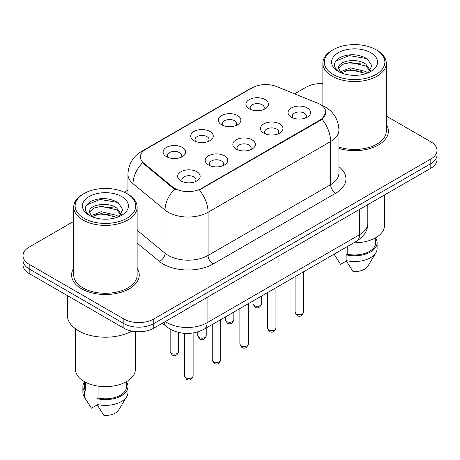 <?xml version="1.0" encoding="UTF-8"?>
<svg xmlns="http://www.w3.org/2000/svg" width="460" height="460" viewBox="0 0 460 460"><rect width="100%" height="100%" fill="white"/><g stroke="black" fill="none" stroke-linecap="round" stroke-linejoin="round"><path stroke-width="0.69" d="M221.628 124.752L221.628 124.752A11.276 6.509 180 0 1 221.628 115.546A11.276 6.509 180 0 1 237.573 115.546A11.276 6.509 180 0 1 237.573 124.752A11.276 6.509 180 0 1 221.628 124.752M235.727 125.614A7.049 4.071 0 0 0 236.647 123.602A7.049 4.071 0 0 0 234.583 120.721A7.049 4.071 0 0 0 226.906 119.841A7.049 4.071 0 0 0 222.554 123.602A7.049 4.071 0 0 0 223.48 125.614M194.022 140.685L194.022 140.685A11.276 6.509 180 0 1 194.022 131.48A11.276 6.509 180 0 1 209.967 131.48A11.276 6.509 180 0 1 209.967 140.685A11.276 6.509 180 0 1 194.022 140.685M208.121 141.553A7.049 4.071 0 0 0 209.041 139.535A7.049 4.071 0 0 0 206.977 136.66A7.049 4.071 0 0 0 199.301 135.78A7.049 4.071 0 0 0 194.948 139.535A7.049 4.071 0 0 0 195.874 141.553M166.416 156.624L166.416 156.624A11.276 6.509 180 0 1 166.416 147.418A11.276 6.509 180 0 1 182.367 147.418A11.276 6.509 180 0 1 182.367 156.624A11.276 6.509 180 0 1 166.416 156.624M180.515 157.487A7.049 4.071 0 0 0 181.441 155.474A7.049 4.071 0 0 0 179.377 152.599A7.049 4.071 0 0 0 171.695 151.714A7.049 4.071 0 0 0 167.342 155.474A7.049 4.071 0 0 0 168.268 157.487M249.234 108.813L249.234 108.813A11.276 6.509 180 0 1 249.234 99.607A11.276 6.509 180 0 1 265.178 99.607A11.276 6.509 180 0 1 265.178 108.813A11.276 6.509 180 0 1 249.234 108.813M263.327 109.675A7.049 4.071 0 0 0 264.253 107.663A7.049 4.071 0 0 0 262.188 104.788A7.049 4.071 0 0 0 254.512 103.902A7.049 4.071 0 0 0 250.159 107.663A7.049 4.071 0 0 0 251.085 109.675M263.735 133.124L263.735 133.124A11.276 6.509 180 0 1 263.735 123.918A11.276 6.509 180 0 1 279.68 123.918A11.276 6.509 180 0 1 279.68 133.124A11.276 6.509 180 0 1 263.735 133.124M277.828 133.987A7.049 4.071 0 0 0 278.754 131.968A7.049 4.071 0 0 0 276.69 129.093A7.049 4.071 0 0 0 269.008 128.213A7.049 4.071 0 0 0 264.661 131.968A7.049 4.071 0 0 0 265.581 133.987M236.13 149.057L236.13 149.057A11.276 6.509 180 0 1 236.13 139.851A11.276 6.509 180 0 1 252.074 139.851A11.276 6.509 180 0 1 252.074 149.057A11.276 6.509 180 0 1 236.13 149.057M250.223 149.92A7.049 4.071 0 0 0 251.148 147.907A7.049 4.071 0 0 0 249.084 145.032A7.049 4.071 0 0 0 241.402 144.152A7.049 4.071 0 0 0 237.055 147.907A7.049 4.071 0 0 0 237.981 149.92M208.524 164.996L208.524 164.996A11.276 6.509 180 0 1 208.524 155.79A11.276 6.509 180 0 1 224.468 155.79A11.276 6.509 180 0 1 224.468 164.996A11.276 6.509 180 0 1 208.524 164.996M222.617 165.859A7.049 4.071 0 0 0 223.543 163.846A7.049 4.071 0 0 0 221.478 160.971A7.049 4.071 0 0 0 213.802 160.086A7.049 4.071 0 0 0 209.449 163.846A7.049 4.071 0 0 0 210.375 165.859M180.918 180.935L180.918 180.935A11.276 6.509 180 0 1 180.918 171.73A11.276 6.509 180 0 1 196.863 171.73A11.276 6.509 180 0 1 196.863 180.935A11.276 6.509 180 0 1 180.918 180.935M195.017 181.798A7.049 4.071 0 0 0 195.937 179.785A7.049 4.071 0 0 0 193.873 176.905A7.049 4.071 0 0 0 186.196 176.025A7.049 4.071 0 0 0 181.844 179.785A7.049 4.071 0 0 0 182.769 181.798M291.341 117.185L291.341 117.185A11.276 6.509 180 0 1 291.341 107.979A11.276 6.509 180 0 1 307.286 107.979A11.276 6.509 180 0 1 307.286 117.185A11.276 6.509 180 0 1 291.341 117.185M305.434 118.047A7.049 4.071 0 0 0 306.36 116.035A7.049 4.071 0 0 0 304.296 113.154A7.049 4.071 0 0 0 296.614 112.274A7.049 4.071 0 0 0 292.267 116.035A7.049 4.071 0 0 0 293.187 118.047M317.647 103.149A19.027 10.982 180 0 1 320.189 104.38A19.027 10.982 180 0 1 325.76 112.148A19.027 10.982 180 0 1 320.189 119.916L201.595 188.387A19.027 10.982 180 0 1 172.558 186.921L143.83 163.231A19.027 10.982 180 0 1 140.386 156.929A19.027 10.982 180 0 1 145.964 149.161L252.252 87.797A19.027 10.982 180 0 1 276.621 86.566L317.647 103.149M73.721 268.18A33.827 19.527 0 0 0 71.605 274.976A33.827 19.527 0 0 0 81.512 288.788A33.827 19.527 0 0 0 118.375 293.02A33.827 19.527 0 0 0 139.254 274.976A33.827 19.527 0 0 0 137.137 268.18A33.827 19.527 0 0 1 139.254 274.976A33.827 19.527 0 0 1 118.375 293.02A33.827 19.527 0 0 1 81.512 288.788A33.827 19.527 0 0 1 71.605 274.976A33.827 19.527 0 0 1 73.721 268.18M325.76 112.148L322.034 119.146L320.189 120.485L199.456 189.917A24.662 14.237 60 0 1 208.075 212.261A28.186 16.273 180 0 1 168.21 212.261A28.186 16.273 180 0 1 165.054 210.088L133.043 183.695A28.186 16.273 180 0 1 127.943 174.357L127.943 194.195M73.721 221.363L29.193 247.072A21.143 12.207 0 0 0 23 255.702L23 264.908A21.143 12.207 0 0 0 29.193 273.539L123.866 328.198L123.866 323.598A21.143 12.207 0 0 0 153.761 323.598L430.807 163.645A21.143 12.207 0 0 0 437 155.014A21.143 12.207 0 0 1 430.807 163.645L153.761 323.598A21.143 12.207 0 0 1 123.866 323.598L29.193 268.939L123.866 323.598L123.866 318.993A21.143 12.207 0 0 0 153.761 318.993L430.807 159.045A21.143 12.207 0 0 0 437 150.414A21.143 12.207 0 0 0 430.807 141.784L386.279 116.075M23 260.308A21.143 12.207 0 0 0 29.193 268.939A21.143 12.207 0 0 1 23 260.308M176.83 189.917L172.558 187.755L142.548 162.765A24.662 16.497 129.5 0 0 133.043 183.695L133.043 198.082M338.911 148.448A33.827 19.527 0 0 0 388.395 131.14A33.827 19.527 0 0 0 386.279 124.344A33.827 19.527 0 0 1 388.395 131.14A33.827 19.527 0 0 1 338.911 148.448M322.862 83.588A21.143 12.207 0 0 0 306.239 87.124L294.607 93.834M127.943 190.06L124.217 192.211M23 255.702A21.143 12.207 0 0 0 29.193 264.333L123.866 318.993M123.866 328.198A21.143 12.207 0 0 0 153.761 328.198L430.807 168.251A21.143 12.207 0 0 0 437 159.62L437 150.414M333.143 74.462A30.302 17.491 0 0 0 375.998 74.462A30.302 17.491 0 0 0 375.998 49.726A30.302 17.491 0 0 0 375.998 49.72L376.993 50.301A31.711 18.308 0 0 1 386.279 63.244A31.711 18.308 0 0 1 366.706 80.161A31.711 18.308 0 0 1 332.149 76.188A31.711 18.308 0 0 1 322.862 63.244A31.711 18.308 0 0 1 332.149 50.301L333.143 49.726A30.302 17.491 0 0 0 333.143 74.462M338.911 147.056A31.711 18.308 0 0 0 386.279 131.14L386.279 63.244M353.815 242.782A29.946 17.29 0 0 0 384.52 225.498L384.52 194.971M350.721 75.17L356.092 75.331M340.187 71.8L350.445 67.885L365.832 71.484L367.701 72.979M341.13 72.783L350.445 69.713L366.171 73.543M338.641 67.942L338.709 68.695L341.274 72.91M338.669 68.436C336.956 61.341 356.397 57.126 365.832 64.176L370.409 70.501M338.744 68.873L339.181 67.689L343.304 64.176L350.445 62.405L365.832 66.004L370.053 70.972M368.241 72.755L371.841 65.688L367.287 58.828C358.553 53.964 349.617 53.446 340.475 57.27C332.977 61.904 332.505 66.769 339.06 71.869L339.141 71.921M370.817 52.71A22.977 13.265 0 0 0 338.324 52.71A22.977 13.265 0 0 0 338.324 71.472A22.977 13.265 0 0 0 370.817 71.472A22.977 13.265 0 0 0 370.817 52.71M334.167 254.253L340.561 264.368L346.368 261.015M340.9 72.921L338.709 68.695M347.208 246.594L347.208 254.202A21.143 12.207 0 0 0 375.711 242.759L375.711 237.745M375.998 49.72A30.302 17.491 0 0 0 333.143 49.726M347.208 254.202L346.121 254.828L346.121 260.584L353.021 271.561A14.093 8.136 0 0 0 367.891 266.127L375.883 252.764A22.551 13.018 0 0 0 377.119 248.515L377.119 242.759A22.551 13.018 0 0 0 375.711 238.228M346.121 260.584A22.551 13.018 0 0 0 375.883 252.764M346.121 254.828A22.551 13.018 0 0 0 377.119 242.759M335.702 61.128L349.192 55.597L366.976 58.615M344.132 63.819L349.192 62.899L361.888 63.992M344.132 71.127L349.192 70.207L361.888 71.3M84.002 218.304A30.302 17.491 0 0 0 126.856 218.304A30.302 17.491 0 0 0 126.856 193.562L127.851 194.137A31.711 18.308 0 0 1 137.137 207.086A31.711 18.308 0 0 1 117.564 223.997A31.711 18.308 0 0 1 83.007 220.029A31.711 18.308 0 0 1 73.721 207.086A31.711 18.308 0 0 1 83.007 194.137L84.002 193.562A30.302 17.491 0 0 0 84.002 218.304M73.721 207.086L73.721 274.976A31.711 18.308 0 0 0 83.007 287.925A31.711 18.308 0 0 0 117.564 291.893A31.711 18.308 0 0 0 137.137 274.976L137.137 207.086M67.379 295.584L67.379 315.255A38.053 21.971 0 0 0 78.522 330.792A38.053 21.971 0 0 0 131.813 331.085M75.48 328.808L75.48 369.34A29.946 17.29 0 0 0 84.255 381.564A29.946 17.29 0 0 0 116.892 385.313A29.946 17.29 0 0 0 135.378 369.34L135.378 331.614M101.579 219.012L106.95 219.173M91.045 215.642L101.303 211.726L116.696 215.326L118.559 216.821M91.988 216.625L101.303 213.555L117.03 217.384M89.499 211.784L89.568 212.537L92.132 216.752M89.527 212.273C87.814 205.183 107.255 200.968 116.696 208.018L121.267 214.343M89.602 212.715L90.039 211.531L94.168 208.018L101.303 206.247L116.696 209.846L120.911 214.814M119.1 216.597L122.699 209.53L118.145 202.664C109.417 197.806 100.475 197.288 91.333 201.112C83.835 205.746 83.363 210.611 89.918 215.711L89.999 215.763M121.676 196.552A22.977 13.265 0 0 0 89.182 196.552A22.977 13.265 0 0 0 89.182 215.314A22.977 13.265 0 0 0 121.676 215.314A22.977 13.265 0 0 0 121.676 196.552M84.289 381.587L84.289 386.601A21.143 12.207 0 0 0 85.612 390.85L85.612 382.3M84.289 382.07A22.551 13.018 0 0 0 82.88 386.601L82.88 392.351A22.551 13.018 0 0 0 84.117 396.6A22.551 13.018 0 0 0 84.525 397.233L91.419 408.21L97.232 404.857M84.525 397.233L84.525 391.477L85.612 390.85M82.88 386.601A22.551 13.018 0 0 0 84.525 391.477M91.758 216.763L89.568 212.537M98.066 386.101L98.066 398.044A21.143 12.207 0 0 0 126.569 386.601L126.569 381.587M127.851 194.137L126.856 193.562A30.302 17.491 0 0 0 84.002 193.562M98.066 398.044L96.979 398.671L96.979 404.426L103.879 415.403A14.093 8.136 0 0 0 118.749 409.969L126.741 396.6A22.551 13.018 0 0 0 127.978 392.351L127.978 386.601A22.551 13.018 0 0 0 126.569 382.07M96.979 404.426A22.551 13.018 0 0 0 126.741 396.6M96.979 398.671A22.551 13.018 0 0 0 127.978 386.601M86.56 204.97L100.05 199.433L117.835 202.458M94.99 207.661L100.05 206.741L112.746 207.828M94.99 214.969L100.05 214.049L112.746 215.136M201.595 188.387L201.595 188.951M172.558 186.921L172.558 187.755M143.83 163.231L143.83 164.065M320.189 119.916L320.189 120.485M338.911 166.687A35.236 20.343 180 0 1 335.633 193.275L213.06 264.046A7.049 4.071 60 0 1 208.075 255.415L330.654 184.644A28.186 16.273 0 0 0 338.911 173.138L338.911 129.984A28.186 16.273 180 0 1 330.654 141.496A24.662 14.237 -120 0 0 322.034 119.146M213.06 264.046A35.236 20.343 180 0 1 163.231 264.046A35.236 20.343 180 0 1 159.281 261.332L137.137 243.075M174.662 189.06A24.662 16.497 129.5 0 0 165.054 210.088L165.054 253.242A28.186 16.273 0 0 0 168.21 255.415A28.186 16.273 0 0 0 208.075 255.415L208.075 212.261L330.654 141.496L330.654 184.644A7.049 4.071 60 0 0 335.633 193.275M338.911 129.984C338.433 119.853 333.977 112.251 325.548 107.186L321.988 105.455A24.662 11.552 112 0 0 321.655 105.334M143.865 150.604A24.662 14.237 -120 0 0 141.306 151.564C132.877 156.624 128.421 164.226 127.943 174.357M141.306 151.564L250.177 88.705A24.662 14.237 60 0 1 252.045 87.912M153.761 318.993L153.761 328.198M430.807 159.045L430.807 168.251M29.193 264.333L29.193 273.539M137.137 230.224L165.054 253.242A7.049 4.715 -50.5 0 1 159.281 261.332M165.324 321.523A28.186 16.273 0 0 0 167.216 322.736A28.186 16.273 0 0 0 207.08 322.736L359.553 234.703A28.186 16.273 0 0 0 367.81 223.198C368.017 230.19 364.291 236.175 356.632 241.155L204.159 329.188A14.093 8.136 60 0 0 207.08 322.736L207.08 297.419M359.553 209.386L359.553 234.703A14.093 8.136 60 0 1 356.632 241.155M164.18 322.184A14.093 9.424 129.5 0 0 166.635 326.767L162.357 323.236M303.537 312.236C302.145 316.037 299.983 317.153 297.051 315.572L295.084 312.236A4.226 2.444 0 0 0 296.32 313.961A4.226 2.444 0 0 0 300.932 314.49A4.226 2.444 0 0 0 303.537 312.236L303.537 271.808M254.219 305.589A4.226 2.444 0 0 0 258.825 306.118A4.226 2.444 0 0 0 261.435 303.865C260.044 307.665 257.882 308.781 254.943 307.205L252.977 303.865A4.226 2.444 0 0 0 254.219 305.589M275.937 328.17C274.539 331.976 272.377 333.086 269.445 331.51L267.478 328.17A4.226 2.444 0 0 0 268.715 329.9A4.226 2.444 0 0 0 273.326 330.429A4.226 2.444 0 0 0 275.937 328.17L275.937 287.747M248.331 344.109C246.939 347.915 244.772 349.025 241.839 347.449L239.873 344.109A4.226 2.444 0 0 0 241.109 345.834A4.226 2.444 0 0 0 245.72 346.363A4.226 2.444 0 0 0 248.331 344.109L248.331 303.686M220.725 360.048C219.334 363.848 217.172 364.964 214.239 363.388L212.267 360.048A4.226 2.444 0 0 0 213.509 361.773A4.226 2.444 0 0 0 218.115 362.302A4.226 2.444 0 0 0 220.725 360.048L220.725 319.619M193.119 375.987C191.728 379.787 189.566 380.903 186.633 379.322L184.661 375.987A4.226 2.444 0 0 0 185.903 377.712A4.226 2.444 0 0 0 190.509 378.241A4.226 2.444 0 0 0 193.119 375.987L193.119 332.988M226.613 321.528A4.226 2.444 0 0 0 231.219 322.058A4.226 2.444 0 0 0 233.829 319.803C232.438 323.604 230.276 324.714 227.343 323.138L225.371 319.803A4.226 2.444 0 0 0 226.613 321.528M199.007 337.462A4.226 2.444 0 0 0 203.613 337.997A4.226 2.444 0 0 0 206.224 335.737C204.832 339.543 202.67 340.653 199.738 339.077L197.771 335.737A4.226 2.444 0 0 0 199.007 337.462M171.402 353.401A4.226 2.444 0 0 0 176.007 353.93A4.226 2.444 0 0 0 178.618 351.676C177.227 355.476 175.064 356.592 172.132 355.016L170.165 351.676A4.226 2.444 0 0 0 171.402 353.401M250.177 88.705L254.702 86.601M321.988 105.455L321.615 105.305M204.159 329.188C192.82 334.886 181.476 334.886 170.137 329.188L166.635 326.767M367.81 223.198L367.81 204.619M295.084 312.236L295.084 276.69M261.435 303.865L261.435 296.119M252.977 303.865L252.977 301.001M267.478 328.17L267.478 292.629M239.873 344.109L239.873 308.568M212.267 360.048L212.267 324.507M184.661 375.987L184.661 333.379M233.829 319.803L233.829 312.058M225.371 319.803L225.371 316.94M206.224 335.737L206.224 327.991M197.771 335.737L197.771 331.924M178.618 351.676L178.618 332.488M170.165 351.676L170.165 329.205M375.998 49.726L376.993 50.301M335.547 256.588L334.098 254.167M322.862 105.823L322.862 63.244M86.405 400.43L84.117 396.6"/></g></svg>

